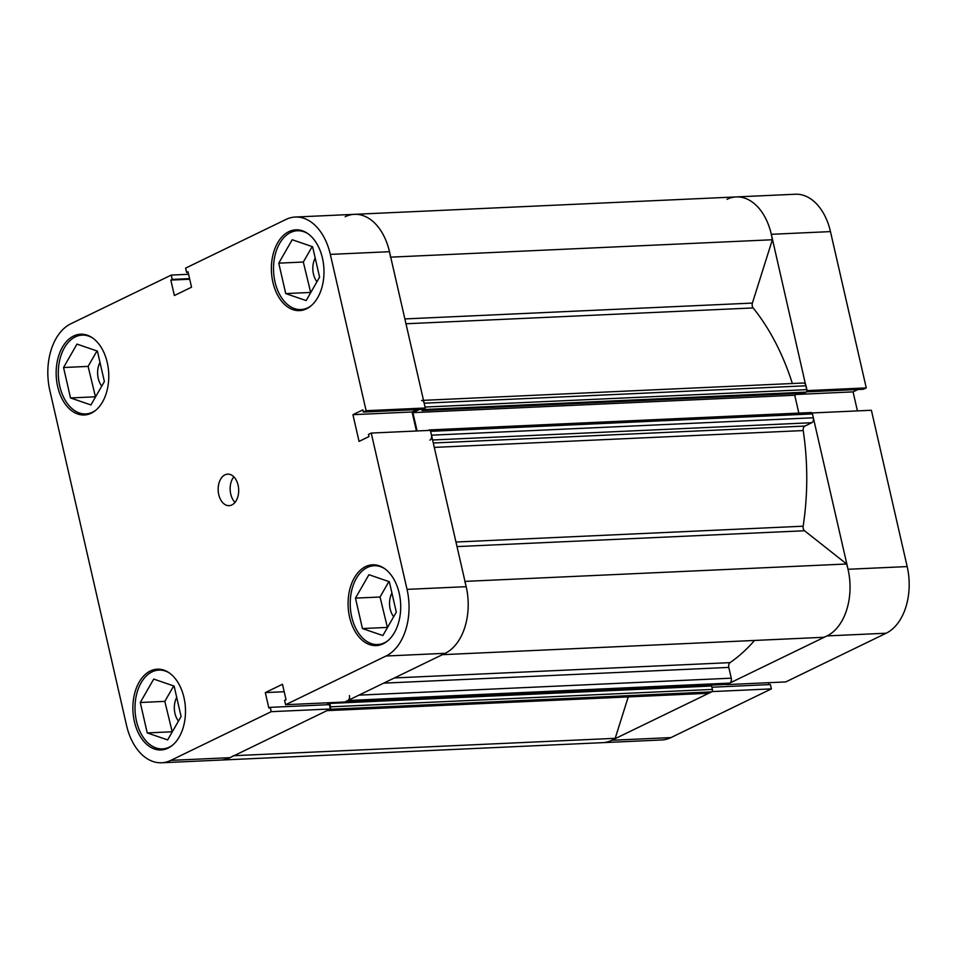 <?xml version="1.0" encoding="UTF-8"?>
<svg xmlns="http://www.w3.org/2000/svg" width="957" height="957" viewBox="0 0 957 957"><rect width="100%" height="100%" fill="white"/><g stroke="black" fill="none" stroke-linecap="round" stroke-linejoin="round"><path stroke-width="1.44" d="M806.942 390.683L771.318 234.298A53.257 34.608 -92.6 0 0 736.244 196.927A53.257 34.608 87.4 0 1 772.359 239.752L390.719 257.146M345.19 216.725A53.257 34.608 87.4 0 1 354.401 214.332A53.257 34.608 87.4 0 1 390.516 257.146M810.818 412.623A1.974 1.28 87.4 0 1 811.153 412.539A1.974 1.28 87.4 0 1 812.457 413.926L813.342 417.778A3.948 2.56 87.4 0 1 811.775 422.719L804.861 426.068A3.948 2.56 -92.6 0 0 803.222 430.566A211.03 137.15 87.4 0 1 803.138 526.206A3.948 2.56 -92.6 0 0 804.538 530.752L846.622 563.996A53.257 34.608 87.4 0 1 823.51 637.302L442.385 654.672M772.359 239.752L752.393 303.082A3.948 2.56 -92.6 0 0 753.147 307.939A211.03 137.15 87.4 0 1 792.372 383.53M754.559 640.448A211.03 137.15 87.4 0 1 730.071 662.639A3.948 2.56 -92.6 0 0 728.791 667.412L383.673 683.142M423.508 400.337L803.413 383.015A3.948 2.56 87.4 0 1 806.009 385.791L424.166 403.196A3.948 2.56 -92.6 0 0 421.57 400.421M424.166 403.196L425.052 407.048L806.895 389.643L806.009 385.791M806.895 389.643A1.974 1.28 87.4 0 1 806.117 392.119L803.94 393.171L422.097 410.577L421.822 409.393M798.461 393.423L794.741 395.229L798.832 413.101M358.923 695.141L731.256 678.178L728.791 667.412M731.256 678.178A3.948 2.56 87.4 0 1 729.701 683.107L347.858 700.512A3.948 2.56 -92.6 0 0 349.413 695.583M345.034 701.804A1.974 1.28 -92.6 0 0 345.369 701.72L727.212 684.315L729.701 683.107M727.212 684.315A1.974 1.28 87.4 0 1 726.877 684.399A1.974 1.28 87.4 0 1 726.53 684.351M709.879 685.176L710.094 686.097M328.084 702.773L328.383 704.101L329.782 703.431L711.625 686.025L712.403 689.411A1.974 1.28 87.4 0 1 711.625 691.875L709.137 693.083A3.948 2.56 87.4 0 1 708.455 693.263L326.971 710.644M628.247 696.911L615.195 738.326A53.257 34.608 87.4 0 1 602.599 742.668A53.257 34.608 -92.6 0 0 611.81 740.275L670.965 737.584L771.39 688.884L712.235 691.576L611.81 740.275M233.352 755.731A53.257 34.608 87.4 0 1 220.756 760.073A53.257 34.608 87.4 0 0 229.967 757.681L330.392 708.981L329.399 704.651L270.257 707.355L271.25 711.673L330.392 708.981M326.612 710.656A3.948 2.56 -92.6 0 0 327.294 710.477L709.137 693.083M711.625 691.875L329.782 709.281L327.294 710.477M330.332 708.718A1.974 1.28 -92.6 0 0 330.56 706.816L712.403 689.411M329.782 703.431L330.56 706.816M345.369 701.72L347.858 700.512M464.779 581.401A53.257 34.608 87.4 0 1 441.667 654.708M429.932 440.124A3.948 2.56 -92.6 0 0 431.499 435.184L813.342 417.778M812.457 413.926L430.614 431.32L431.499 435.184M430.16 430.375A1.974 1.28 -92.6 0 0 429.31 429.944A1.974 1.28 -92.6 0 0 428.975 430.028L428.054 430.471M419.345 409.5L412.898 412.634L417.096 430.973M806.117 392.119L424.274 409.512L422.097 410.577M424.274 409.512A1.974 1.28 -92.6 0 0 425.099 408.089M615.195 738.326L234.07 755.695M846.622 563.996L464.982 581.389M794.741 395.229L412.898 412.634M827.027 635.915A53.257 34.608 -92.6 0 0 848.034 569.271L812.23 412.957L871.384 410.266L907.176 566.58A53.257 34.608 87.4 0 1 886.17 633.223L827.027 635.915L726.602 684.614L785.745 681.922L886.17 633.223M727.033 199.319A53.257 34.608 -92.6 0 1 736.244 196.927L795.399 194.235A53.257 34.608 87.4 0 1 830.461 231.606L866.264 387.908L807.11 390.612M806.452 391.856L863.477 389.26L866.264 387.908M857.424 410.9L853.07 391.88L857.962 389.511M768.854 684.626L768.411 682.712M771.39 688.884L770.397 684.554L711.9 687.222M670.965 737.584A53.257 34.608 87.4 0 1 661.742 739.964L161.601 762.765A53.257 34.608 -92.6 0 0 170.825 760.372L271.25 711.673M796.296 394.475L853.07 391.88M311.157 305.738A39.44 25.636 87.4 0 1 307.795 307.795A39.44 25.636 87.4 0 1 300.976 309.566A39.44 25.636 87.4 0 1 274.049 276.669A39.44 25.636 87.4 0 1 290.557 232.527A39.44 25.636 87.4 0 1 297.376 230.757A39.44 25.636 87.4 0 1 307.867 233.64M387.872 640.712A39.44 25.636 87.4 0 1 384.511 642.769A39.44 25.636 87.4 0 1 377.692 644.539A39.44 25.636 87.4 0 1 350.764 611.643A39.44 25.636 87.4 0 1 367.273 567.501A39.44 25.636 87.4 0 1 374.103 565.731A39.44 25.636 87.4 0 1 384.582 568.614M172.655 745.084A39.44 25.636 87.4 0 1 169.305 747.142A39.44 25.636 87.4 0 1 162.475 748.9A39.44 25.636 87.4 0 1 135.547 716.003A39.44 25.636 87.4 0 1 152.055 671.862A39.44 25.636 87.4 0 1 158.886 670.091A39.44 25.636 87.4 0 1 169.377 672.974M95.939 410.11A39.44 25.636 87.4 0 1 92.578 412.168A39.44 25.636 87.4 0 1 85.759 413.926A39.44 25.636 87.4 0 1 58.832 381.03A39.44 25.636 87.4 0 1 75.34 336.888A39.44 25.636 87.4 0 1 82.17 335.117A39.44 25.636 87.4 0 1 92.65 338M231.881 504.949A15.779 10.252 -92.6 0 0 238.484 487.292A15.779 10.252 -92.6 0 0 227.706 474.134A15.779 10.252 -92.6 0 0 224.979 474.839A15.779 10.252 -92.6 0 0 218.375 492.496A15.779 10.252 -92.6 0 0 229.154 505.655A15.779 10.252 -92.6 0 0 231.881 504.949M383.231 643.774A40.433 26.282 -92.6 0 0 400.158 598.532A40.433 26.282 -92.6 0 0 372.56 564.809A40.433 26.282 -92.6 0 0 365.562 566.628A40.433 26.282 -92.6 0 0 348.635 611.87A40.433 26.282 -92.6 0 0 376.233 645.592A40.433 26.282 -92.6 0 0 383.231 643.774M306.515 308.8A40.433 26.282 -92.6 0 0 323.43 263.558A40.433 26.282 -92.6 0 0 295.833 229.836A40.433 26.282 -92.6 0 0 288.847 231.654A40.433 26.282 -92.6 0 0 271.92 276.896A40.433 26.282 -92.6 0 0 299.517 310.618A40.433 26.282 -92.6 0 0 306.515 308.8M91.298 413.173A40.433 26.282 -92.6 0 0 108.225 367.919A40.433 26.282 -92.6 0 0 80.627 334.208A40.433 26.282 -92.6 0 0 73.629 336.015A40.433 26.282 -92.6 0 0 56.702 381.269A40.433 26.282 -92.6 0 0 84.3 414.979A40.433 26.282 -92.6 0 0 91.298 413.173M168.013 748.147A40.433 26.282 -92.6 0 0 184.94 702.893A40.433 26.282 -92.6 0 0 157.343 669.182A40.433 26.282 -92.6 0 0 150.345 670.989A40.433 26.282 -92.6 0 0 133.43 716.243A40.433 26.282 -92.6 0 0 161.027 749.953A40.433 26.282 -92.6 0 0 168.013 748.147M344.759 702.019L285.605 704.711L386.03 656.012A53.257 34.608 -92.6 0 0 407.036 589.368L371.244 433.066L430.387 430.363L466.191 586.677A53.257 34.608 87.4 0 1 445.184 653.32L344.759 702.019M161.601 762.765A53.257 34.608 -92.6 0 1 126.539 725.394L49.824 390.42A53.257 34.608 -92.6 0 1 70.83 323.777L171.255 275.078L188.589 274.288M736.244 196.927L354.401 214.332A53.257 34.608 87.4 0 1 389.475 251.703L425.267 408.005L366.124 410.709L330.321 254.395A53.257 34.608 -92.6 0 0 295.258 217.036A53.257 34.608 -92.6 0 0 286.035 219.416L185.61 268.116L186.603 272.446L188.015 271.764L191.544 287.196L174.377 295.522L170.836 280.09L172.248 279.408L171.255 275.078M393.674 616.715A16.759 10.898 87.4 0 1 391.927 593.029M316.958 281.741A16.759 10.898 87.4 0 1 315.212 258.055M101.741 386.102A16.759 10.898 87.4 0 1 99.995 362.428M178.457 721.076A16.759 10.898 87.4 0 1 176.71 697.402M327.426 702.809L327.856 704.723M425.267 408.005L422.492 409.357L363.337 412.048L362.847 409.871L352.93 414.68L359.042 441.404L368.959 436.595L368.457 434.406L371.244 433.066M416.965 409.608L412.072 411.977L416.427 430.997M285.605 704.711L284.612 700.38L286.023 699.699L282.482 684.267L265.316 692.593L268.845 708.024L270.257 707.355M366.124 410.709L363.337 412.048M173.695 685.93L164.831 701.373L172.224 731.949M96.968 350.956L88.104 366.399L95.509 396.976M312.185 246.595L303.321 262.039L310.714 292.603M388.913 581.569L380.037 597.012L387.441 627.577M412.072 411.977L352.93 414.68M189.713 279.229L170.836 280.09M189.582 278.619L172.248 279.408M188.146 272.374L186.603 272.446M284.193 691.732L265.316 692.593M233.831 476.837A15.779 10.252 -92.6 0 0 235.003 502.413M104.373 381.532L90.927 404.943L70.519 397.945L63.545 367.524L76.991 344.101L97.399 351.099L104.373 381.532M63.545 367.524L88.104 366.399M70.519 397.945L95.078 396.82M174.126 686.085L181.088 716.506L167.642 739.917L147.234 732.918L140.272 702.498L153.718 679.075L174.126 686.085M140.272 702.498L164.831 701.373M147.234 732.918L171.793 731.794M389.332 581.712L396.306 612.133L382.86 635.556L362.452 628.558L355.478 598.125L368.923 574.714L389.332 581.712M355.478 598.125L380.037 597.012M362.452 628.558L387.011 627.433M312.616 246.739L319.59 277.159L306.144 300.582L285.736 293.584L278.762 263.151L292.208 239.74L312.616 246.739M278.762 263.151L303.321 262.039M285.736 293.584L310.283 292.459M455.963 542.033L803.138 526.206M803.222 430.566L434.287 447.386M753.147 307.939L405.971 323.765M394.416 677.939L730.071 662.639M404.871 318.92L752.393 303.082M804.538 530.752L457.015 546.591M433.282 443.007L804.861 426.068M811.775 422.719L432.6 439.993M848.034 569.271L907.176 566.58M830.461 231.606L771.318 234.298M445.184 653.32L386.03 656.012M389.475 251.703L330.321 254.395M170.825 760.372L229.967 757.681M407.036 589.368L466.191 586.677M726.877 684.399L345.202 701.792M429.31 429.944L811.153 412.539M300.976 309.566L305.235 309.374M377.692 644.539L381.951 644.348M162.475 748.9L166.745 748.709M85.759 413.926L90.018 413.735M295.258 217.036L354.401 214.332M82.17 335.117L86.429 334.926M158.886 670.091L163.145 669.9M374.103 565.731L378.362 565.539M297.376 230.757L301.646 230.565"/></g></svg>
